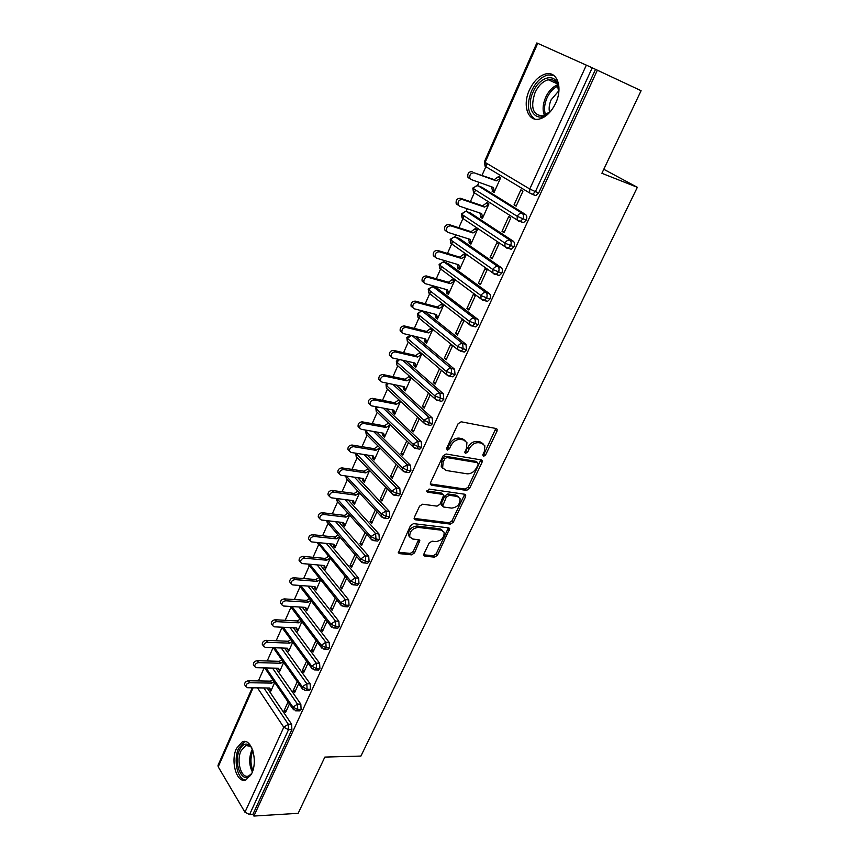 <?xml version="1.0" encoding="UTF-8"?>
<svg xmlns="http://www.w3.org/2000/svg" width="859" height="859" viewBox="0 0 859 859"><rect width="100%" height="100%" fill="white"/><g stroke="black" fill="none" stroke-linecap="round" stroke-linejoin="round"><path stroke-width="1.29" d="M483.467 456.397L485.55 455.055L497.007 431.164L497.168 429.307L496.191 428.534L461.176 421.79L458.094 423.745L446.616 448.312L447.26 450.159L449.407 448.795L450.878 445.649C453.359 441.258 456.623 439.185 460.671 439.432L463.624 439.958L466.931 442.6L466.448 448.377L464.859 452.747L465.578 453.316L467.693 451.963L469.164 448.849C471.634 444.522 474.844 442.471 478.807 442.707L481.684 443.223L484.863 445.746L484.358 451.523L482.887 454.594L483.467 456.397M482.726 455.045L484.122 453.777L495.826 428.469M446.444 448.827L448.001 447.496L449.472 444.339L450.878 445.649M464.805 451.974L467.747 447.56L469.164 448.849M236.461 748.468L242.302 741.865C251.204 737.451 258.258 760.312 251.773 773.39L246.05 779.832C236.934 784.203 230.137 761.342 236.461 748.468M529.391 90.045C533.654 81.068 539.184 75.678 545.98 73.863C557.276 70.943 563.042 87.822 555.687 103.144C551.392 111.96 545.959 117.254 539.377 119.036C527.856 122.042 522.229 105.217 529.391 90.045M423.97 553.862L423.809 555.386L424.894 556.181L434.579 557.147L437.489 555.236L449.654 528.639L448.613 527.866L413.523 523.625L410.505 525.579L398.351 552.788L399.489 553.625L411.558 554.839L414.532 552.895L419.804 540.515L418.698 539.699L412.739 539.044L409.743 536.811C409.55 531.42 412.363 528.285 418.204 527.415L441.301 530.164L444.114 532.247C444.339 537.551 441.58 540.676 435.835 541.599L432.034 541.181L429.081 543.103L423.97 553.862M597.359 70.17L253.899 816.05L298.159 813.323L324.842 757.09L360.92 756.07L637.346 187.305L601.891 173.293L641.093 90.7L592.227 67.797L535.404 191.632L538.733 192.845L595.534 69.343M466.555 490.403L469.508 488.503L481.996 462.464L482.157 460.692L481.158 459.919L446.111 453.981L443.051 455.936L430.542 482.694L430.391 484.39L431.486 485.238L466.555 490.403L465.17 489.082L468.123 487.182L480.847 459.866M465.578 496.685L453.337 522.208L450.406 524.108L415.327 519.781L414.21 518.933L414.36 517.333L419.579 506.166L422.617 504.212L437.038 506.144L440.023 504.212L443.673 495.16L442.61 494.344L427.589 492.207L426.816 491.616L429.06 489.072L464.719 494.236L465.739 495.009L465.578 496.685L464.204 495.364L451.995 520.844L453.337 522.208M637.346 187.305L603.791 169.287M537.723 43.326L485.131 162.394L484.39 161.803L536.843 42.95L592.227 67.797M253.899 816.05L252.9 814.364L249.572 814.568L244.955 812.227L218.207 766.808L218.014 765.315L252.235 687.791M258.645 680.339L264.153 667.883M267.299 660.775L273.087 647.686M276.158 640.76L282.01 627.521M285.209 620.284L290.997 607.206M294.379 599.561L300.092 586.633M303.667 578.558L309.304 565.802M313.073 557.287L318.635 544.713M322.608 535.748L328.095 523.346M332.261 513.918L337.662 501.71L336.084 498.424M342.043 491.799L347.347 479.816M351.965 469.39L357.151 457.643M362.004 446.669L367.094 435.18M372.183 423.659L377.155 412.427M382.502 400.326L387.355 389.363M392.971 376.682L397.696 365.988M403.569 352.705L408.175 342.29M414.317 328.406L419.89 315.833M425.226 303.764L430.713 291.362M432.753 286.745L433.14 285.854M436.275 278.778L441.687 266.548M443.695 261.995L444.35 260.524M447.485 253.437L452.811 241.39M454.798 236.912L455.721 234.818M458.856 227.732L464.096 215.877M466.05 211.464L467.242 208.758M470.388 201.661L475.542 190.011M477.464 185.662L478.946 182.312M482.082 175.215L487.203 163.629M492.089 191.192L494.086 192.427L500.69 177.684L498.671 176.471L494.269 179.628L474.082 172.82C470.764 172.927 469.358 174.785 469.873 178.393L471.129 179.531L493.334 187.445L494.44 191.643L492.443 190.397L492.089 191.192L494.29 191.965M514.047 204.839L520.876 189.839L522.981 191.117L516.141 206.139L514.047 204.839L516.366 205.655M252.9 814.364L291.877 729.602L288.538 729.645L249.572 814.568M263.874 687.952L288.291 724.234L291.631 724.212L267.149 687.995M291.631 724.212L291.877 729.602M538.733 192.845L535.844 195.637L532.924 194.585M258.441 680.339L262.425 681.004M272.507 668.098L297.493 704.133L300.833 704.144L301.101 709.555L298.975 710.833M267.149 660.775L270.757 661.076M300.833 704.144L275.782 668.173M269.458 688.016L270.843 691.098L274.697 682.476M288.055 701.921L284.082 710.651L285.467 712.691L289.44 703.951M281.237 647.987L306.824 683.775L310.163 683.828L310.443 689.251L308.231 690.561M310.163 683.828L284.522 648.105M278.23 668.238L279.669 671.384L283.653 662.472M297.246 681.681L293.144 690.711L294.551 692.73L298.674 683.689M290.063 627.618L316.262 663.148L319.612 663.245L319.902 668.678L317.594 670.02M319.612 663.245L293.349 627.779M287.099 648.201L288.603 651.433L292.726 642.21M306.566 661.183L302.325 670.514L303.764 672.511L308.016 663.169M298.986 606.98L325.829 642.264L329.18 642.403L329.48 647.836L328.127 649.243L327.086 649.2M329.18 642.403L302.271 607.195M296.087 627.918L297.643 631.225L301.906 621.701M316.005 640.427L311.624 650.059L313.084 652.035L317.486 642.382M308.005 586.074L335.525 621.089L338.876 621.272L339.187 626.726L337.791 628.176L336.696 628.122M338.876 621.272L311.291 586.321M305.181 607.367L306.803 610.76L311.205 600.924M325.572 619.393L321.051 629.346L322.533 631.29L327.075 621.325M317.111 564.889L345.35 599.646L348.7 599.872L349.033 605.337L347.573 606.83L346.435 606.755M348.7 599.872L320.396 565.179M314.405 586.557L316.091 590.036L320.632 579.889M335.257 598.089L330.586 608.365L332.1 610.277L336.782 599.99M326.313 543.425L355.304 577.914L358.654 578.193L358.998 583.658L357.484 585.204L356.292 585.108M358.654 578.193L329.598 543.758M323.746 565.48L325.486 569.045L330.167 558.575M345.071 576.507L340.25 587.105L341.796 588.995L346.628 578.375M335.601 521.649L365.386 555.891L368.736 556.213L369.102 561.7L367.534 563.289L366.278 563.171M368.736 556.213L338.897 522.036M333.206 544.123L333.496 546.002L334.999 547.784L339.831 536.993M355.014 554.635L350.043 565.566L351.621 567.423L356.603 556.482M344.974 499.584L375.608 533.568L378.959 533.944L379.334 539.431L377.713 541.084L376.403 540.945M378.959 533.944L348.271 500.013M342.784 522.487L343.106 524.484L344.642 526.245L349.624 515.121M365.096 532.473L359.964 543.747L361.564 545.572L366.707 534.287M354.434 477.207L385.97 510.944L389.32 511.373L389.718 516.871L388.032 518.568L386.657 518.407M389.32 511.373L357.731 477.69M352.491 500.572L352.845 502.698L354.413 504.426L359.545 492.969M375.297 510.021L370.025 521.638L371.646 523.432L376.951 511.803M363.958 454.508L396.471 488.009L399.822 488.492L400.23 494L398.479 495.761L397.062 495.557M399.822 488.492L367.255 455.034M362.713 480.621L364.302 482.318L369.595 470.517L365.773 472.901L343.536 469.583C340.679 469.894 339.326 471.387 339.477 474.05L341.034 475.263L363.271 478.495L364.603 481.652L363.013 479.956L362.713 480.621L363.786 480.782M385.648 487.257L380.204 499.229L381.868 500.99L387.323 489.007M373.558 431.476L407.123 464.762L410.473 465.288L410.892 470.807L409.077 472.633L407.596 472.396M410.473 465.288L376.854 432.056M372.301 455.85L372.709 458.255L374.331 459.919L379.775 447.764M378.132 446.122L374.213 448.688L351.997 445.026L353.607 446.691C350.719 446.991 349.366 448.495 349.527 451.222L351.073 452.446L373.321 456.011L374.642 459.243L373.01 457.579M396.139 464.182L390.534 476.509L392.23 478.248L397.846 465.9M383.2 408.1L417.914 441.193L421.264 441.773L421.705 447.303L419.815 449.182L418.269 448.924M421.264 441.773L386.496 408.734M382.405 433.033L382.846 435.599L384.499 437.22L390.093 424.711M388.429 423.1L384.402 425.86L362.176 421.844L363.819 423.487C360.898 423.766 359.534 425.302 359.728 428.093L361.252 429.317L383.501 433.226L384.8 436.544L383.146 434.912M406.769 440.807L401.003 453.498L402.721 455.195L408.508 442.482M392.885 384.36L428.856 417.291L432.217 417.936L432.668 423.466L430.703 425.409L429.103 425.108M432.217 417.936L396.182 385.047M392.649 409.915L393.111 412.631L394.796 414.221L400.552 401.357M398.855 399.779L394.721 402.731L372.484 398.361L374.159 399.961C371.217 400.219 369.842 401.787 370.057 404.643L371.56 405.867L393.819 410.14L395.108 413.533L393.422 411.933M417.549 417.098L411.611 430.155L413.372 431.83L419.321 418.741M402.581 360.243L439.958 393.057L443.308 393.755L443.781 399.295L441.741 401.303L440.076 400.97M443.308 393.755L405.877 360.984M403.032 386.475L403.515 389.352L405.233 390.909L411.139 377.724M409.399 376.178L405.18 379.281L382.942 374.545L384.649 376.113C381.664 376.36 380.29 377.949 380.537 380.881L382.019 382.105L404.278 386.733L405.545 390.211L403.827 388.644M428.448 393.111L422.36 406.5L424.153 408.132L430.262 394.721M412.256 335.729L451.222 368.479L454.561 369.23L455.055 374.782L452.929 376.865L451.2 376.478M454.561 369.23L415.541 336.524M413.555 362.713L414.059 365.751L415.81 367.287L421.79 353.908M420.03 352.405L415.788 355.519L393.551 350.408L395.29 351.932C392.262 352.158 390.888 353.779 391.156 356.786L392.617 358.01L414.876 363.013L416.132 366.568L414.382 365.043M439.443 368.941L433.269 382.523L435.094 384.113L441.29 370.519M424.765 312.01L422.746 311.484L462.636 343.546L465.986 344.362L466.491 349.924L464.279 352.072L462.486 351.642M465.986 344.362L426.032 312.343M424.743 341.839L426.526 343.332L432.603 329.77L430.799 328.31L426.536 331.424L404.299 325.926L406.071 327.419C403.011 327.633 401.636 329.276 401.926 332.358L403.365 333.571L425.624 338.961L426.859 342.601L425.076 341.12L424.743 341.839L426.418 342.236M444.328 358.203L446.186 359.76L452.468 345.962L450.588 344.438L444.328 358.203L446.648 358.74M435.685 287.658L433.559 287.067L474.211 318.259L477.561 319.14C478.839 320.428 479.011 322.286 478.087 324.702L475.789 326.935L473.91 326.452M477.561 319.14L436.844 287.98M435.588 317.594L437.403 319.043L443.555 305.299L441.719 303.871L437.435 306.996L415.198 301.112L417.012 302.551C413.909 302.755 412.524 304.43 412.857 307.586L414.263 308.8L436.522 314.587L437.736 318.313L435.91 316.864L435.588 317.594L437.424 318.066M455.538 333.539L457.439 335.053L463.806 321.073L461.884 319.58L455.538 333.539L457.858 334.119M446.766 262.961L444.511 262.306L485.958 292.608L489.308 293.553C490.607 294.82 490.79 296.677 489.855 299.125L487.461 301.434L485.475 300.875M489.308 293.553L447.807 263.273M446.573 293.016L448.419 294.422L454.669 280.485L452.79 279.1L448.484 282.235L426.257 275.932L428.104 277.339C424.958 277.521 423.573 279.229 423.927 282.471L425.312 283.674L447.56 289.859L448.752 293.681L446.905 292.275L446.573 293.016L448.623 293.585M466.909 308.531L468.842 310.002L475.306 295.818L473.352 294.369L466.909 308.531L469.229 309.154M457.997 237.943L455.624 237.191L497.887 266.58L501.226 267.589C502.547 268.824 502.74 270.682 501.796 273.162L499.294 275.556L497.178 274.923M501.226 267.589L458.921 238.222M457.718 268.094L459.597 269.458L465.932 255.327L464.021 253.985L459.694 257.12L437.467 250.409L439.346 251.773C436.168 251.934 434.772 253.673 435.169 257.002L436.522 258.194L458.77 264.797L459.941 268.706L458.051 267.342L457.718 268.094L459.919 268.738M478.442 283.159L480.417 284.597L486.967 270.209L484.97 268.803L478.442 283.159L480.761 283.835M469.39 212.57L466.899 211.733L509.978 240.166L513.317 241.25C514.67 242.463 514.863 244.321 513.907 246.834L511.298 249.303L509 248.573M513.317 241.25L470.184 212.828M469.014 242.818L470.936 244.149L477.346 229.815L475.403 228.505L471.054 231.651L448.838 224.51L450.76 225.831C447.539 225.971 446.143 227.753 446.573 231.168L447.893 232.349L470.131 239.371L471.28 243.387L469.347 242.055L469.014 242.818L471.215 243.505M490.145 257.432L492.153 258.817L498.8 244.224L496.77 242.861L490.145 257.432L492.465 258.14M480.954 186.843L478.323 185.909L522.251 213.365L525.579 214.525C526.964 215.695 527.168 217.563 526.191 220.108L523.485 222.674L520.941 221.805M525.579 214.525L481.609 187.079M480.471 217.187L482.425 218.476L488.932 203.937L486.956 202.67L482.575 205.827L460.381 198.246L462.335 199.513C459.06 199.642 457.664 201.457 458.137 204.968L459.425 206.128L481.652 213.59L482.779 217.692L480.815 216.414L480.471 217.187L482.672 217.918M502.01 231.329L504.061 232.671L510.804 217.864L508.732 216.543L502.01 231.329L504.33 232.091M526.191 220.108L517.258 216.339L473.513 188.722L472.794 188.078L477.024 185.716M414.059 365.751L415.584 366.095M433.269 382.523L435.599 383.017M403.515 389.352L404.922 389.642M422.36 406.5L424.69 406.962M393.111 412.631L394.41 412.878M411.611 430.155L413.931 430.584M382.846 435.599L384.059 435.803M401.003 453.498L403.322 453.874M372.709 458.255L373.848 458.438M390.534 476.509L392.864 476.863M380.204 499.229L382.534 499.541M352.845 502.698L353.854 502.826M370.025 521.638L372.344 521.907M343.106 524.484L344.062 524.602M359.964 543.747L362.294 543.994M333.496 546.002L334.398 546.088M350.043 565.566L352.362 565.78M324.004 567.23L324.863 567.305M340.25 587.105L342.569 587.288M314.63 588.19L315.457 588.254M330.586 608.365L332.905 608.505M305.374 608.891L306.169 608.945M321.051 629.346L323.371 629.464M296.248 629.325L296.999 629.368M311.624 650.059L313.943 650.145M287.217 649.511L287.948 649.544M302.325 670.514L304.644 670.568M278.316 669.451L279.003 669.462M293.144 690.711L295.464 690.733M269.511 689.133L270.177 689.143M284.082 710.651L286.391 710.651M513.907 246.834L505.006 243.151L462.099 214.546L461.412 213.859L465.567 211.518M501.796 273.162L492.937 269.565L450.857 240.015L450.191 239.285L454.271 236.966M489.855 299.125L481.04 295.593L439.765 265.13L439.121 264.357L443.126 262.049L444.511 262.306C442.535 261.974 440.957 262.918 439.765 265.13L439.701 268.287L440.742 269.06M478.087 324.702L469.315 321.255L428.824 289.902L428.212 289.075L432.141 286.788L433.559 287.067C431.583 286.766 430.005 287.711 428.824 289.902L428.759 292.94L429.919 293.842M466.491 349.924L457.761 346.542L418.032 314.33L417.453 313.471L421.307 311.194L422.746 311.484C420.77 311.226 419.203 312.171 418.032 314.33L417.957 317.25L419.299 318.345M455.055 374.782L446.369 371.475L407.391 338.425L406.833 337.523L410.334 335.268M443.781 399.295L435.126 396.063L396.89 362.197L396.353 361.263L398.383 359.309M432.668 423.466L429.317 422.832L424.056 420.298L386.539 385.659L386.013 384.682L387.226 383.189M421.705 447.303L418.354 446.734L413.125 444.2L376.317 408.798L375.812 407.81L376.457 406.812M410.892 470.807L407.542 470.292L402.356 467.779L366.235 431.637L365.988 430.144M400.23 494L396.879 493.528L391.736 491.026L355.787 453.198L356.163 456.505L357.323 457.729M389.718 516.871L386.357 516.452L381.256 513.961L346.134 476.004M379.334 539.431L375.984 539.065L370.916 536.585L336.9 498.531M369.102 561.7L365.741 561.378L360.716 558.908L327.794 520.747M358.998 583.658L355.647 583.401L350.644 580.942L318.743 542.641M349.033 605.337L345.672 605.123L340.712 602.674L309.755 564.245M339.187 626.726L335.837 626.555L330.919 624.117L300.854 585.537M329.48 647.836L326.13 647.707L321.245 645.281L292.017 606.551M319.902 668.678L316.552 668.592L311.699 666.176L283.266 627.285M310.443 689.251L307.092 689.208L302.271 686.803L274.59 647.74M301.101 709.555L297.762 709.555L292.973 707.161L266 667.926M483.005 443.673L480.256 441.956L481.684 443.223M467.747 447.56C470.217 443.233 473.416 441.193 477.379 441.429L480.256 441.956M465.052 440.463L462.206 438.67L463.624 439.958M449.472 444.339C451.941 439.958 455.206 437.886 459.254 438.144L462.206 438.67M430.284 483.918L465.17 489.082M478.162 464.472L477.572 462.69L446.809 457.546L444.672 458.91L443.126 462.206L442.632 467.779L446.068 470.474L467.103 473.814C471.022 473.975 474.189 471.935 476.616 467.693L478.162 464.472M477.711 462.722L476.154 461.39L477.572 462.69M443.04 468.574L441.247 466.458L441.73 460.886L443.276 457.589L445.413 456.236L476.154 461.39M414.113 518.407L449.064 522.755L451.995 520.844M442.922 494.43L441.247 493.002L426.762 490.929M451.716 508.109C457.546 507.229 460.327 504.029 460.037 498.531L457.289 496.438L449.236 495.289L446.24 497.221L442.6 506.23L443.663 507.035L451.716 508.109M458.481 496.813L455.914 495.106L457.289 496.438M441.966 505.597L441.397 503.234L444.876 495.879L447.861 493.957L455.914 495.106M464.204 495.364L464.461 494.193M442.643 530.572L439.958 528.79L441.301 530.164M409.883 537.154L408.433 535.415C408.229 530.024 411.053 526.9 416.883 526.03L439.958 528.79M398.265 552.208L410.269 553.421L413.233 551.489L418.58 539.688M423.723 554.796L433.269 555.762L436.179 553.851L448.409 527.834M469.143 178.296L467.887 177.147C467.371 173.55 468.767 171.703 472.085 171.596M500.518 178.06L498.317 177.255L500.335 178.479L496.277 180.852L474.082 172.82M491.488 186.779L492.443 190.397M494.269 179.628L496.277 180.852M457.482 204.85L456.193 203.69C455.71 200.179 457.117 198.365 460.381 198.246M488.814 204.217L486.602 203.454L488.588 204.721L484.551 207.094L462.335 199.513M479.87 213L480.815 216.414M482.575 205.827L484.551 207.094M445.982 231.017L444.661 229.847C444.221 226.432 445.617 224.65 448.838 224.51M477.271 229.997L475.059 229.278L477.003 230.588L472.987 232.961L450.76 225.831M468.423 238.834L469.347 242.055M471.054 231.651L472.987 232.961M434.654 256.82L433.301 255.628C432.904 252.31 434.289 250.57 437.467 250.409M465.889 255.413L463.677 254.736L465.589 256.089L461.594 258.473L439.346 251.773M457.138 264.314L458.051 267.342M459.694 257.12L461.594 258.473M423.476 282.267L422.091 281.065C421.737 277.822 423.122 276.115 426.257 275.932M454.636 280.474L452.457 279.851L454.325 281.237L450.352 283.631L428.104 277.339M446.014 289.429L446.905 292.275M448.484 282.235L450.352 283.631M550.866 111.036C538.088 126.133 524.173 110.36 533.181 91.806C538.776 78.384 552.766 72.875 557.201 82.797L558.726 92.697M558.758 92.203L557.287 84.354C555.29 80.585 552.294 79.06 548.3 79.758C542.877 81.197 538.453 85.492 535.028 92.654C530.218 107.654 532.881 115.396 543.038 115.868L550.533 111.391M549.567 112.304C548.676 108.47 549.202 104.293 551.156 99.784L558.758 90.861M553.636 75.313L548.021 74.937C541.267 76.73 535.769 82.077 531.528 90.979C526.438 104.519 527.598 113.903 534.985 119.111M251.526 773.895C243.569 786.694 232.553 764.209 239.521 750.057C242.27 744.495 245.545 742.831 249.346 745.043L251.537 747.319M251.73 747.717L250.141 746.192L245.706 745.558L241.035 750.82C235.946 761.138 241.433 779.424 248.734 775.924L251.73 773.487M245.577 741.618L244.375 741.951L238.555 748.5C233.122 759.7 237.46 779.822 245.534 780.004M412.46 307.35L411.053 306.137C410.72 302.98 412.105 301.305 415.198 301.112M443.33 305.128L441.386 304.612L443.223 306.04L439.26 308.435L417.012 302.551M435.041 314.201L435.91 316.864M437.435 306.996L439.26 308.435M401.593 332.079L400.165 330.865C399.864 327.784 401.239 326.141 404.299 325.926M432.227 329.469L430.477 329.029L432.27 330.5L428.33 332.895L406.071 327.419M424.228 338.629L425.076 341.12M426.536 331.424L428.33 332.895M390.781 356.442L389.428 355.25C389.159 352.244 390.534 350.633 393.551 350.408M421.307 353.489L419.707 353.124L421.468 354.627L417.549 357.033L395.29 351.932M415.788 355.519L417.549 357.033M380.097 380.473L378.84 379.302C378.594 376.382 379.957 374.792 382.942 374.545M410.548 377.198L409.088 376.886L410.817 378.432L406.908 380.838L384.649 376.113M405.18 379.281L406.908 380.838M369.574 404.17L368.393 403.032C368.178 400.176 369.542 398.619 372.484 398.361M399.682 400.541L398.608 400.326L400.305 401.905L396.418 404.31L374.159 399.961M394.721 402.731L396.418 404.31M359.191 427.557L358.085 426.451C357.892 423.659 359.255 422.123 362.176 421.844M388.923 423.584L389.932 425.076L386.067 427.481L363.819 423.487M384.402 425.86L386.067 427.481M348.958 450.621L347.927 449.547C347.755 446.82 349.108 445.316 351.997 445.026M379.699 447.926L375.855 450.341L353.607 446.691M374.213 448.688L375.855 450.341M338.865 473.373L337.898 472.332C337.748 469.68 339.101 468.198 341.946 467.887L343.536 469.583M367.974 468.821L364.162 471.215L341.946 467.887M362.337 478.356L363.013 479.956M364.162 471.215L365.773 472.901M328.9 495.836L328.009 494.827C327.88 492.228 329.222 490.768 332.046 490.446L333.593 492.175C330.779 492.508 329.427 493.968 329.555 496.566L331.134 497.78L353.36 500.679L354.703 503.771L353.135 502.043M359.449 492.862L355.819 495.16L333.593 492.175M357.87 491.155L354.252 493.442L332.046 490.446M354.252 493.442L355.819 495.16M319.076 517.988L318.249 517.021C318.141 514.487 319.473 513.048 322.265 512.705L323.789 514.466C320.998 514.82 319.655 516.259 319.763 518.793L321.363 519.996L343.568 522.583L344.931 525.59L343.396 523.84M349.463 514.938L346.005 517.129L323.789 514.466M347.906 513.199L344.459 515.389L322.265 512.705M344.459 515.389L346.005 517.129M309.39 539.86L308.617 538.926C308.521 536.456 309.863 535.028 312.612 534.674L314.115 536.467C311.355 536.832 310.013 538.249 310.099 540.73L311.71 541.922L333.904 544.198L335.289 547.14L333.775 545.358M339.595 536.714L336.309 538.818L314.115 536.467M338.081 534.953L334.795 537.047L312.612 534.674M334.795 537.047L336.309 538.818M299.823 561.453L299.104 560.551C299.029 558.135 300.36 556.729 303.087 556.364L304.558 558.189C301.831 558.565 300.5 559.961 300.564 562.387L302.196 563.568L324.369 565.533L325.765 568.411L324.283 566.596M329.867 558.221L326.742 560.229L304.558 558.189M328.374 556.417L325.26 558.425L303.087 556.364M325.26 558.425L326.742 560.229M290.385 582.767L289.719 581.897C289.666 579.524 290.986 578.15 293.692 577.763L295.131 579.621C292.425 580.008 291.104 581.382 291.158 583.755L292.801 584.936L314.963 586.6L316.37 589.403L314.909 587.567M320.267 579.449L317.304 581.36L295.131 579.621M318.807 577.613L315.844 579.535L293.692 577.763M315.844 579.535L317.304 581.36M281.076 603.802L280.464 602.975C280.421 600.656 281.731 599.292 284.415 598.895L285.832 600.774C283.148 601.171 281.827 602.535 281.87 604.865L283.524 606.024L305.664 607.399L307.082 610.137L305.654 608.279M310.797 600.398L307.973 602.223L285.832 600.774M309.358 598.54L306.545 600.366L284.415 598.895M306.545 600.366L307.973 602.223M271.884 624.568L271.315 623.774C271.283 621.508 272.604 620.166 275.256 619.747L276.641 621.658C273.989 622.077 272.668 623.419 272.7 625.696L274.365 626.834L296.484 627.94L297.923 630.613L296.516 628.724M301.445 621.089L298.771 622.829L276.641 621.658M300.027 619.21L297.364 620.95L275.256 619.747M297.364 620.95L298.771 622.829M262.822 645.088L262.285 644.325C262.274 642.102 263.584 640.771 266.204 640.342L267.568 642.274C264.937 642.715 263.627 644.035 263.649 646.258L265.324 647.396L287.421 648.212L288.871 650.821L287.486 648.91M292.21 641.512L289.676 643.176L267.568 642.274M290.825 639.611L288.291 641.265L266.204 640.342M288.291 641.265L289.676 643.176M253.867 665.338L253.373 664.608C253.373 662.429 254.672 661.119 257.27 660.678L258.613 662.633C256.003 663.084 254.704 664.394 254.704 666.573L256.39 667.69L278.477 668.248L279.927 670.793L278.574 668.85M283.105 661.688L280.7 663.266L258.613 662.633M281.741 659.755L279.347 661.333L257.27 660.678M279.347 661.333L280.7 663.266M245.03 685.332L244.568 684.634C244.579 682.508 245.878 681.219 248.455 680.757L249.765 682.744C247.188 683.195 245.889 684.494 245.878 686.631L247.575 687.726L269.64 688.027L271.1 690.507L269.769 688.542M274.107 681.606L271.841 683.098L249.765 682.744M272.765 679.652L270.499 681.144L248.455 680.757M270.499 681.144L271.841 683.098M484.122 453.777L485.55 455.055M448.001 447.496L449.407 448.795M466.276 450.674L467.693 451.963M484.39 161.803L485.077 166.216L485.131 162.394L529.756 189.001L586.364 65.101M485.711 166.603L529.606 192.942L529.756 189.001L535.404 191.632L532.516 194.435L529.606 192.942L535.844 195.637M244.955 812.227L283.781 727.262L257.496 687.866M253.094 687.801L218.207 766.808M288.538 729.645L283.781 727.262L288.291 724.234L288.538 729.645M478.323 185.909C476.348 185.49 474.737 186.424 473.513 188.722L473.492 192.266L474.211 192.738M522.251 213.365C520.232 212.957 518.568 213.945 517.258 216.339L517.15 220.001L518.611 221.311L520.146 221.536L522.863 218.97C523.84 216.414 523.636 214.546 522.251 213.365M411.343 335.504L407.391 338.425L407.306 341.238L446.218 374.374L449.579 376.124L451.705 374.041L451.222 368.479C449.203 368.264 447.582 369.273 446.369 371.475L446.218 374.374L447.775 375.673M399.564 359.567L396.89 362.197L396.794 364.914L434.976 398.844L438.391 400.627L440.431 398.608L439.958 393.057C437.95 392.874 436.34 393.884 435.126 396.063L434.976 398.844L436.651 400.23M466.899 211.733C464.923 211.335 463.323 212.28 462.099 214.546L462.067 217.961L462.894 218.519M509.978 240.166C507.959 239.79 506.305 240.788 505.006 243.151L504.899 246.662L506.391 248.004L507.959 248.24L510.568 245.76C511.524 243.237 511.33 241.379 509.978 240.166M455.624 237.191C453.649 236.837 452.059 237.771 450.857 240.015L450.803 243.301L451.727 243.956M497.887 266.58C495.868 266.236 494.215 267.235 492.937 269.565L492.819 272.937L494.344 274.289L495.954 274.558L498.445 272.163C499.401 269.672 499.208 267.815 497.887 266.58M485.958 292.608C483.95 292.296 482.307 293.295 481.04 295.593L480.911 298.846L482.479 300.21L484.111 300.5L486.505 298.18C487.45 295.732 487.268 293.875 485.958 292.608M474.211 318.259C472.203 317.991 470.571 318.99 469.315 321.255L469.175 324.38L470.775 325.754L472.439 326.066L474.737 323.832C475.661 321.406 475.489 319.548 474.211 318.259M462.636 343.546C460.617 343.31 458.996 344.309 457.761 346.542L457.611 349.549L460.929 351.277L463.141 349.108L462.636 343.546M406.822 337.544L407.306 341.238L408.927 342.623M452.929 376.865L447.883 375.759M388.429 383.436L386.539 385.659L386.432 388.268L387.86 389.589M386.013 384.703L386.432 388.268L423.895 422.982L427.353 424.786L429.317 422.832L428.856 417.291L424.056 420.298L423.895 422.982L425.516 424.357M396.343 361.285L396.794 364.914L398.318 366.256M441.741 401.303L436.673 400.24M377.627 407.026L376.317 408.798L376.21 411.311L377.541 412.599M375.812 407.81L376.21 411.311L412.964 446.787L416.465 448.613L418.354 446.734L417.914 441.193L413.125 444.2L412.964 446.787L414.489 448.13M430.703 425.409L425.677 424.432M367.072 430.338L366.117 434.063L367.362 435.309M365.741 430.617L366.117 434.063L402.195 470.26L405.716 472.117L407.542 470.292L407.123 464.762L402.356 467.779L402.195 470.26L403.623 471.58M419.815 449.182L414.854 448.301M356.743 453.348L356.163 456.505L392.907 494.709M398.479 495.761L395.129 495.299L396.879 493.528L396.471 488.009L391.736 491.026L391.564 493.42L395.129 495.299L393.637 495.052M409.077 472.633L404.17 471.838M346.617 476.069L346.327 478.667L347.423 479.848M345.823 475.961L346.327 478.667L381.085 516.27L384.671 518.16L386.357 516.452L385.97 510.944L381.256 513.961L381.085 516.27L382.33 517.515M336.707 498.51L336.631 500.55L370.744 538.818L374.363 540.719L375.984 539.065L375.608 533.568L370.916 536.585L370.744 538.818L371.915 540.021M388.032 518.568L383.243 517.945M326.989 520.651L327.054 522.143L360.544 561.056L364.184 562.978L365.741 561.378L365.386 555.891L360.716 558.908L360.544 561.056L361.628 562.226M377.713 541.084L372.989 540.536M317.486 542.512L350.472 583.003L354.133 584.947L355.647 583.401L355.304 577.914L350.644 580.942L350.472 583.003L351.492 584.141M326.538 520.597L328.009 523.249M367.534 563.289L362.863 562.828M308.177 564.095L340.54 604.672L344.223 606.615L345.672 605.123L345.35 599.646L340.712 602.674L340.54 604.672L341.485 605.756M317.207 542.491L318.485 544.531M357.484 585.204L352.877 584.807M299.136 585.409L330.747 626.05L334.441 628.004L335.837 626.555L335.525 621.089L330.919 624.117L330.747 626.05L331.628 627.091M308.059 564.095L309.1 565.544M347.573 606.83L343.02 606.508M290.428 606.454L321.073 647.149L324.777 649.114L326.13 647.707L325.829 642.264L321.245 645.281L321.073 647.149L321.889 648.158M299.093 585.409L299.823 586.289M337.791 628.176L333.292 627.918M281.773 627.21L311.527 667.98L315.253 669.956L316.552 668.592L316.262 663.148L311.699 666.176L311.527 667.98L312.279 668.946M328.127 649.243L323.682 649.05M273.205 647.686L302.1 688.542L305.836 690.529L307.092 689.208L306.824 683.775L302.271 686.803L302.808 689.466M318.592 670.041L314.201 669.902M267.482 660.979L265.431 660.915M264.701 667.894L292.801 708.836L296.538 710.833L297.762 709.555L297.493 704.133L292.973 707.161L293.456 709.738M309.176 690.572L304.838 690.496M259.16 680.951L257.636 680.317L255.939 680.886M299.877 710.833L295.593 710.812M477.379 441.429L478.807 442.707M459.254 438.144L460.671 439.432M495.557 429.908L497.007 431.164M430.305 484.068L431.486 485.238M480.578 461.176L481.996 462.464M468.123 487.182L469.508 488.503M445.413 456.236L446.809 457.546M443.276 457.589L444.672 458.91M441.73 460.886L443.126 462.206M449.064 522.755L450.406 524.108M414.113 518.514L415.327 519.781M441.247 493.002L442.61 494.344M426.751 491.38L427.589 492.207M447.861 493.957L449.236 495.289M444.876 495.879L446.24 497.221M441.397 503.234L442.75 504.577M416.883 526.03L418.204 527.415M418.333 540.676L419.643 542.072M413.233 551.489L414.532 552.895M410.269 553.421L411.558 554.839M398.265 552.273L399.489 553.625M448.151 528.865L449.493 530.228M436.179 553.851L437.489 555.236M433.269 555.762L434.579 557.147M423.723 554.925L424.894 556.181M544.456 115.46C542.34 110.274 542.748 104.207 545.68 97.271C548.686 90.914 552.638 86.791 557.534 84.891M557.985 86.104C553.443 88.069 549.792 91.988 547.022 97.872C544.284 104.304 543.822 109.995 545.626 114.966M252.353 771.983C249.067 765.262 248.831 758.132 251.644 750.573L252.353 749.177M252.9 750.745L252.847 750.873C250.313 757.445 250.323 763.952 252.9 770.362M523.485 222.674L517.15 220.001L473.492 192.266L472.783 188.089M511.298 249.303L504.899 246.662L462.067 217.961L461.412 213.87M499.294 275.556L492.819 272.937L450.803 243.301L450.191 239.296M487.461 301.434L480.911 298.846L439.701 268.287L439.121 264.368M475.789 326.935L469.175 324.38L428.759 292.94L428.212 289.096M464.279 352.072L457.611 349.549L417.957 317.25L417.442 313.481M496.298 428.555L497.168 429.307M481.351 459.962L482.157 460.692M441.247 466.458L442.632 467.779M441.247 504.877L442.6 506.23M465.009 494.301L465.739 495.009M408.433 535.415L409.743 536.811M419.149 539.817L419.804 540.515M448.978 527.963L449.654 528.639M467.887 177.147L469.873 178.393M456.193 203.69L458.137 204.968M444.661 229.847L446.573 231.168M433.301 255.628L435.169 257.002M422.091 281.065L423.927 282.471M557.287 84.354L557.201 82.797M556.857 83.581L548.3 79.758M250.141 746.192L249.346 745.043M248.799 745.494L245.706 745.558M411.053 306.137L412.857 307.586M400.165 330.865L401.926 332.358M389.428 355.25L391.156 356.786M378.84 379.302L380.537 380.881M368.393 403.032L370.057 404.643M358.085 426.451L359.728 428.093M347.927 449.547L349.527 451.222M337.898 472.332L339.477 474.05M328.009 494.827L329.555 496.566M318.249 517.021L319.763 518.793M308.617 538.926L310.099 540.73M299.104 560.551L300.564 562.387M289.719 581.897L291.158 583.755M280.464 602.975L281.87 604.865M271.315 623.774L272.7 625.696M262.285 644.325L263.649 646.258M253.373 664.608L254.704 666.573M244.568 684.634L245.878 686.631"/></g></svg>
